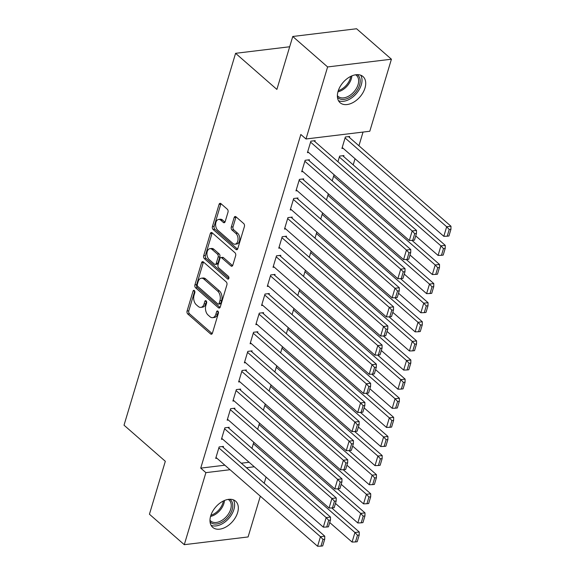 <?xml version="1.0" encoding="UTF-8"?>
<svg xmlns="http://www.w3.org/2000/svg" width="575" height="575" viewBox="0 0 575 575"><rect width="100%" height="100%" fill="white"/><g stroke="black" fill="none" stroke-linecap="round" stroke-linejoin="round"><path stroke-width="0.86" d="M194.336 290.555A1.531 0.963 -96.9 0 0 193.761 290.346A1.531 0.963 -96.9 0 0 193.056 291.087L187.076 311.018A2.185 1.373 -96.9 0 0 187.781 314L210.587 333.938A2.185 1.373 -96.9 0 0 211.413 334.233A2.185 1.373 -96.9 0 0 212.412 333.169L218.392 313.238A1.531 0.963 -96.9 0 0 217.903 311.147A1.531 0.963 -96.9 0 0 217.321 310.946A1.531 0.963 -96.9 0 0 216.617 311.686L215.848 314.266A7.001 4.384 -96.9 0 1 212.635 317.673A7.001 4.384 -96.9 0 1 209.99 316.724L208.092 315.064A7.001 4.384 -96.9 0 1 205.836 305.519L206.612 302.939A1.531 0.963 -96.9 0 0 206.116 300.854A1.531 0.963 -96.9 0 0 205.541 300.646A1.531 0.963 -96.9 0 0 204.837 301.386L204.068 303.967A7.001 4.384 -96.9 0 1 200.855 307.373A7.001 4.384 -96.9 0 1 198.21 306.425L196.312 304.764A7.001 4.384 -96.9 0 1 194.055 295.219L194.832 292.639A1.531 0.963 -96.9 0 0 194.336 290.555M364.996 88.011A17.387 11.112 -48.8 0 1 353.733 102.142A17.387 11.112 -48.8 0 1 340.105 102.731A17.387 11.112 -48.8 0 1 338.093 91.274A17.387 11.112 -48.8 0 1 349.356 77.143A17.387 11.112 -48.8 0 1 362.99 76.547A17.387 11.112 -48.8 0 1 364.996 88.011M237.604 512.627A17.387 11.112 -48.8 0 1 226.349 526.758A17.387 11.112 -48.8 0 1 212.714 527.347A17.387 11.112 -48.8 0 1 210.702 515.883A17.387 11.112 -48.8 0 1 221.964 501.752A17.387 11.112 -48.8 0 1 235.599 501.163A17.387 11.112 -48.8 0 1 237.604 512.627M228.002 212.189A2.185 1.373 -96.9 0 0 227.298 209.207L220.901 203.615A2.185 1.373 -96.9 0 0 220.074 203.32A2.185 1.373 -96.9 0 0 219.068 204.384L212.427 226.521A2.185 1.373 -96.9 0 0 213.131 229.504L235.937 249.435A2.185 1.373 -96.9 0 0 236.763 249.73A2.185 1.373 -96.9 0 0 237.77 248.666L244.404 226.536A2.185 1.373 -96.9 0 0 243.699 223.546L235.973 216.797A2.185 1.373 -96.9 0 0 235.146 216.495A2.185 1.373 -96.9 0 0 234.147 217.566L231.301 227.032A2.185 1.373 -96.9 0 0 232.005 230.022L235.836 233.371A5.851 3.666 -96.9 0 1 238.021 239.703A5.851 3.666 -96.9 0 1 235.038 244.195A5.851 3.666 -96.9 0 1 232.832 243.405L217.817 230.28A5.851 3.666 -96.9 0 1 215.639 223.941A5.851 3.666 -96.9 0 1 218.615 219.456A5.851 3.666 -96.9 0 1 220.829 220.247L223.33 222.432A2.185 1.373 -96.9 0 0 224.157 222.726A2.185 1.373 -96.9 0 0 225.163 221.662L228.002 212.189M305.993 138.985L327.613 66.944L391.417 59.211L369.804 131.251L305.993 138.985L300.833 134.478L200.732 468.129L205.893 472.643L230.029 469.717M260.317 496.189L248.091 536.949L184.28 544.683L149.435 514.223L165.32 461.287L124.02 425.191L235.585 53.317L276.884 89.42L292.761 36.484L327.613 66.944M184.28 544.683L205.893 472.643M203.399 261.948A2.185 1.373 -96.9 0 0 202.572 261.654A2.185 1.373 -96.9 0 0 201.566 262.717L194.925 284.855A2.185 1.373 -96.9 0 0 195.629 287.838L218.435 307.769A2.185 1.373 -96.9 0 0 219.262 308.063A2.185 1.373 -96.9 0 0 220.268 307L226.902 284.869A2.185 1.373 -96.9 0 0 226.198 281.887L203.399 261.948M203.679 255.688L210.321 233.551A2.185 1.373 -96.9 0 1 211.32 232.487A2.185 1.373 -96.9 0 1 212.146 232.782L234.952 252.72A2.185 1.373 -96.9 0 1 235.657 255.702L232.818 265.176A2.185 1.373 -96.9 0 1 231.811 266.239A2.185 1.373 -96.9 0 1 230.985 265.938L221.734 257.859A2.185 1.373 -96.9 0 0 220.908 257.557A2.185 1.373 -96.9 0 0 219.909 258.628L218.018 264.91A2.185 1.373 -96.9 0 0 218.723 267.893L228.354 276.309A1.531 0.963 -96.9 0 1 228.922 277.969A1.531 0.963 -96.9 0 1 228.146 279.141A1.531 0.963 -96.9 0 1 227.563 278.933L204.384 258.671A2.185 1.373 -96.9 0 1 203.679 255.688L205.404 255.48L212.046 233.342L210.321 233.551M289.685 46.762L235.585 53.317M309.163 160.72L309.451 159.764L305.138 160.288L301.695 171.752L302.91 171.609M343.656 156.537L343.936 155.581L339.631 156.105L337.935 161.748M297.699 198.936L297.987 197.98L293.674 198.504L290.231 209.968L291.446 209.825M326.471 199.971L328.16 194.328L328.814 194.249M286.228 237.159L286.515 236.203L282.203 236.728L278.767 248.192L279.975 248.041M314.999 238.187L316.696 232.544L317.342 232.465M274.764 275.375L275.051 274.419L270.739 274.943L267.303 286.408L268.511 286.264M303.535 276.41L305.232 270.76L305.878 270.681M263.3 313.598L263.587 312.642L259.275 313.159L255.832 324.631L257.047 324.48M292.071 314.626L293.76 308.983L294.414 308.904M251.828 351.814L252.116 350.858L247.811 351.382L244.368 362.847L245.583 362.703M280.607 352.842L282.296 347.199L282.943 347.12M240.364 390.037L240.652 389.081L236.339 389.598L232.904 401.07L234.111 400.919M269.136 391.065L270.832 385.423L271.479 385.343M228.9 428.253L229.188 427.297L224.875 427.822L221.432 439.286L222.647 439.142M257.672 429.281L259.361 423.638L260.015 423.559M200.732 468.129L224.868 465.204M241.299 463.213L249.104 462.264M353.201 164.881L355.041 158.729M358.929 145.77L363.041 132.07M251.936 448.392L253.632 442.75L254.279 442.671M223.165 447.364L223.452 446.408L219.14 446.926L215.704 458.397L216.912 458.246M263.408 410.176L265.097 404.527L265.743 404.448M234.629 409.141L234.916 408.185L230.611 408.71L227.168 420.174L228.383 420.03M274.872 371.953L276.561 366.311L277.215 366.232M246.1 370.925L246.388 369.969L242.075 370.494L238.632 381.958L239.847 381.807M286.336 333.737L288.032 328.095L288.679 328.016M257.564 332.702L257.852 331.746L253.539 332.271L250.103 343.735L251.311 343.591M297.8 295.514L299.496 289.872L300.143 289.793M269.028 294.486L269.316 293.53L265.003 294.055L261.567 305.519L262.775 305.375M309.271 257.298L310.96 251.656L311.614 251.577M280.499 256.27L280.787 255.314L276.474 255.832L273.032 267.303L274.246 267.152M320.735 219.075L322.431 213.433L323.078 213.354M291.963 218.047L292.251 217.091L287.938 217.616L284.496 229.08L285.71 228.936M332.199 180.859L333.895 175.217L334.542 175.138M303.428 179.831L303.715 178.875L299.402 179.393L295.967 190.864L297.174 190.713M349.384 137.432L349.672 136.476L345.359 136.994L341.924 148.465L343.131 148.314M314.899 141.608L315.186 140.652L310.874 141.177L307.431 152.641L308.646 152.497M292.761 36.484L356.572 28.75L391.417 59.211M266.053 477.077L264.205 483.237M246.459 467.727L254.265 466.778M200.855 307.373L202.58 307.165A7.001 4.384 -96.9 0 0 205.792 303.758L204.068 303.967M206.497 301.393L205.792 303.758M212.635 317.673L214.36 317.465A7.001 4.384 -96.9 0 0 217.573 314.058L215.848 314.266M218.284 311.693L217.573 314.058M194.717 291.094L188.801 310.809A2.185 1.373 -96.9 0 0 189.506 313.792L212.211 333.644M203.5 262.035A2.185 1.373 -96.9 0 0 203.291 262.509L196.65 284.647A2.185 1.373 -96.9 0 0 197.354 287.629L220.06 307.474M197.318 284.338A1.531 0.963 -96.9 0 0 197.814 286.429L217.832 303.923A1.531 0.963 -96.9 0 0 218.407 304.132A1.531 0.963 -96.9 0 0 219.111 303.384L219.923 300.668A7.001 4.384 -96.9 0 0 217.673 291.123L203.988 279.162A7.001 4.384 -96.9 0 0 201.351 278.214A7.001 4.384 -96.9 0 0 198.138 281.621L197.318 284.338M218.407 304.132L220.132 303.923A1.531 0.963 -96.9 0 0 220.836 303.176L219.111 303.384M201.351 278.214L203.076 278.005A7.001 4.384 -96.9 0 1 205.713 278.954L219.398 290.914A7.001 4.384 -96.9 0 1 221.648 300.459L220.836 303.176M212.247 232.868A2.185 1.373 -96.9 0 0 212.046 233.342M232.609 265.643L223.459 257.65A2.185 1.373 -96.9 0 0 222.633 257.348L220.908 257.557M228.857 278.35L206.109 258.463L204.384 258.671M212.139 249.471A5.851 3.666 -96.9 0 0 209.932 248.673A5.851 3.666 -96.9 0 0 206.95 253.165A5.851 3.666 -96.9 0 0 209.127 259.505L214.417 264.126A2.185 1.373 -96.9 0 0 215.244 264.421A2.185 1.373 -96.9 0 0 216.25 263.357L218.133 257.075A2.185 1.373 -96.9 0 0 217.429 254.092L212.139 249.471L213.864 249.263A5.851 3.666 -96.9 0 0 211.658 248.465L209.932 248.673M215.244 264.421L216.969 264.213A2.185 1.373 -96.9 0 0 217.975 263.149L216.25 263.357M213.864 249.263L219.154 253.884A2.185 1.373 -96.9 0 1 219.858 256.867L217.975 263.149M205.404 255.48A2.185 1.373 -96.9 0 0 206.109 258.463M218.615 219.456L220.34 219.24A5.851 3.666 -96.9 0 1 222.554 220.038L224.954 222.137M235.038 244.195L236.763 243.987A5.851 3.666 -96.9 0 0 239.746 239.495A5.851 3.666 -96.9 0 0 237.561 233.155L235.836 233.371M236.073 216.883A2.185 1.373 -96.9 0 0 235.872 217.35L233.026 226.823A2.185 1.373 -96.9 0 0 233.73 229.806L237.561 233.155M221.001 203.701A2.185 1.373 -96.9 0 0 220.793 204.175L214.152 226.306A2.185 1.373 -96.9 0 0 214.856 229.296L237.561 249.14M253.345 443.706L354.94 532.515L352.072 542.067L329.727 522.531M357.485 535.26L355.479 541.945L357.204 541.736L359.21 535.052L357.485 535.26L354.94 532.515L359.253 531.99L331.732 507.933M352.072 542.067L355.479 541.945M359.21 535.052L359.253 531.99M218.852 447.882L320.455 536.698L324.76 536.173L222.237 446.552M215.992 457.441L317.587 546.25L320.455 536.698L322.992 539.436L320.987 546.128L322.712 545.919L324.717 539.228L322.992 539.436M324.76 536.173L324.717 539.228M320.987 546.128L317.587 546.25M259.081 424.594L360.676 513.403L357.808 522.962L335.462 503.427M363.213 516.149L361.208 522.833L362.933 522.625L364.938 515.94L363.213 516.149L360.676 513.403L364.988 512.886L337.467 488.822M357.808 522.962L361.208 522.833M364.938 515.94L364.988 512.886M264.809 405.483L366.412 494.299L363.544 503.851L341.191 484.315M368.949 497.037L366.943 503.729L368.668 503.52L370.674 496.829L368.949 497.037L366.412 494.299L370.717 493.774L343.196 469.717M363.544 503.851L366.943 503.729M370.674 496.829L370.717 493.774M224.588 428.777L326.183 517.586L330.496 517.062L227.973 427.448M221.72 438.33L323.315 527.138L326.183 517.586L328.728 520.332L326.722 527.016L328.447 526.808L330.452 520.116L328.728 520.332M330.496 517.062L330.452 520.116M326.722 527.016L323.315 527.138M230.323 409.666L331.919 498.475L336.231 497.95L233.709 408.336M227.456 419.218L329.051 508.034L331.919 498.475L334.463 501.22L332.451 507.905L334.176 507.696L336.181 501.012L334.463 501.22M336.231 497.95L336.181 501.012M332.451 507.905L329.051 508.034M229.777 499.265A15.043 9.617 -48.8 0 1 228.649 516.372A15.043 9.617 -48.8 0 1 211.37 522.97A15.043 9.617 -48.8 0 1 210.048 521.834M209.983 520.231A13.929 8.905 131.2 0 0 210.73 521.022A13.929 8.905 131.2 0 0 211.406 521.525A13.929 8.905 131.2 0 0 227.024 515.89A13.929 8.905 131.2 0 0 229.066 500.042A13.929 8.905 131.2 0 0 228.39 499.531A13.929 8.905 131.2 0 0 228.182 499.409M211.09 525.306A17.272 11.04 131.2 0 0 228.857 518.363A17.272 11.04 131.2 0 0 233.357 499.833M357.168 74.649A15.043 9.617 -48.8 0 1 356.04 91.756A15.043 9.617 -48.8 0 1 338.761 98.361A15.043 9.617 -48.8 0 1 337.439 97.218M337.374 95.615A13.929 8.905 131.2 0 0 338.114 96.406A13.929 8.905 131.2 0 0 338.79 96.916A13.929 8.905 131.2 0 0 354.416 91.274A13.929 8.905 131.2 0 0 356.457 75.426A13.929 8.905 131.2 0 0 355.781 74.922A13.929 8.905 131.2 0 0 355.573 74.793M338.481 100.69A17.272 11.04 131.2 0 0 356.241 93.747A17.272 11.04 131.2 0 0 360.748 75.217M270.545 386.378L372.14 475.187L369.272 484.739L346.926 465.204M374.684 477.926L372.679 484.617L374.397 484.409L376.409 477.717L374.684 477.926L372.14 475.187L376.452 474.662L348.932 450.606M369.272 484.739L372.679 484.617M376.409 477.717L376.452 474.662M276.28 367.267L377.876 456.076L375.008 465.628L352.662 446.092M380.413 458.821L378.408 465.506L380.132 465.297L382.138 458.613L380.413 458.821L377.876 456.076L382.188 455.551L354.66 431.494M375.008 465.628L378.408 465.506M382.138 458.613L382.188 455.551M236.052 390.554L337.654 479.363L341.96 478.846L239.437 389.225M233.184 400.114L334.787 488.923L337.654 479.363L340.192 482.109L338.186 488.8L339.911 488.592L341.917 481.9L340.192 482.109M341.96 478.846L341.917 481.9M338.186 488.8L334.787 488.923M241.787 371.45L343.383 460.259L347.695 459.734L245.173 370.113M238.92 381.002L340.515 469.811L343.383 460.259L345.927 462.997L343.922 469.689L345.647 469.48L347.652 462.789L345.927 462.997M347.695 459.734L347.652 462.789M343.922 469.689L340.515 469.811M282.009 348.155L383.604 436.964L380.743 446.523L358.39 426.988M386.148 439.71L384.143 446.401L385.868 446.193L387.873 439.501L386.148 439.71L383.604 436.964L387.917 436.447L360.396 412.383M380.743 446.523L384.143 446.401M387.873 439.501L387.917 436.447M247.523 352.338L349.118 441.147L353.431 440.622L250.908 351.009M244.655 361.891L346.251 450.699L349.118 441.147L351.656 443.893L349.65 450.577L351.375 450.369L353.381 443.684L351.656 443.893M353.431 440.622L353.381 443.684M349.65 450.577L346.251 450.699M287.744 329.044L389.34 417.86L386.472 427.412L364.126 407.876M391.884 420.598L389.879 427.29L391.597 427.081L393.609 420.39L391.884 420.598L389.34 417.86L393.652 417.335L366.131 393.278M386.472 427.412L389.879 427.29M393.609 420.39L393.652 417.335M253.252 333.227L354.854 422.036L359.159 421.518L256.637 331.897M250.384 342.779L351.986 431.595L354.854 422.036L357.391 424.781L355.386 431.473L357.111 431.257L359.116 424.573L357.391 424.781M359.159 421.518L359.116 424.573M355.386 431.473L351.986 431.595M293.48 309.939L395.075 398.748L392.207 408.3L369.862 388.765M397.613 401.494L395.607 408.178L397.332 407.97L399.338 401.285L397.613 401.494L395.075 398.748L399.388 398.223L371.86 374.167M392.207 408.3L395.607 408.178M399.338 401.285L399.388 398.223M258.987 314.115L360.582 402.931L364.895 402.407L262.373 312.786M256.119 323.675L357.715 412.483L360.582 402.931L363.127 405.67L361.122 412.361L362.847 412.153L364.852 405.461L363.127 405.67M364.895 402.407L364.852 405.461M361.122 412.361L357.715 412.483M299.208 290.828L400.804 379.637L397.943 389.196L375.59 369.66M403.348 382.382L401.343 389.067L403.068 388.858L405.073 382.174L403.348 382.382L400.804 379.637L405.116 379.119L377.595 355.055M397.943 389.196L401.343 389.067M405.073 382.174L405.116 379.119M264.723 295.011L366.318 383.82L370.631 383.295L268.108 293.674M261.855 304.563L363.45 393.372L366.318 383.82L368.855 386.565L366.85 393.25L368.575 393.041L370.58 386.35L368.855 386.565M370.631 383.295L370.58 386.35M366.85 393.25L363.45 393.372M304.944 271.716L406.539 360.532L403.672 370.084L381.326 350.549M409.084 363.271L407.071 369.962L408.796 369.754L410.809 363.062L409.084 363.271L406.539 360.532L410.852 360.007L383.331 335.951M403.672 370.084L407.071 369.962M410.809 363.062L410.852 360.007M270.451 275.899L372.054 364.708L376.359 364.183L273.837 274.57M267.583 285.452L369.186 374.268L372.054 364.708L374.591 367.454L372.586 374.138L374.311 373.93L376.316 367.245L374.591 367.454M376.359 364.183L376.316 367.245M372.586 374.138L369.186 374.268M310.673 252.612L412.275 341.421L409.407 350.973L387.061 331.437M414.812 344.159L412.807 350.851L414.532 350.642L416.537 343.951L414.812 344.159L412.275 341.421L416.588 340.896L389.059 316.839M409.407 350.973L412.807 350.851M416.537 343.951L416.588 340.896M276.187 256.788L377.782 345.597L382.095 345.079L279.572 255.458M273.319 266.347L374.914 355.156L377.782 345.597L380.327 348.342L378.321 355.034L380.039 354.825L382.052 348.134L380.327 348.342M382.095 345.079L382.052 348.134M378.321 355.034L374.914 355.156M316.408 233.5L418.003 322.309L415.143 331.861L392.79 312.326M420.548 325.055L418.543 331.739L420.268 331.531L422.273 324.846L420.548 325.055L418.003 322.309L422.316 321.784L394.795 297.728M415.143 331.861L418.543 331.739M422.273 324.846L422.316 321.784M281.923 237.683L383.518 326.492L387.83 325.967L285.308 236.347M279.055 247.236L380.65 336.044L383.518 326.492L386.055 329.231L384.05 335.922L385.775 335.714L387.78 329.022L386.055 329.231M387.83 325.967L387.78 329.022M384.05 335.922L380.65 336.044M322.144 214.389L423.739 303.197L420.871 312.757L398.525 293.221M426.283 305.943L424.271 312.635L425.996 312.419L428.008 305.735L426.283 305.943L423.739 303.197L428.052 302.68L400.531 278.616M420.871 312.757L424.271 312.635M428.008 305.735L428.052 302.68M287.651 218.572L389.246 307.381L393.559 306.856L291.036 217.242M284.783 228.124L386.386 316.933L389.246 307.381L391.791 310.126L389.785 316.811L391.51 316.602L393.516 309.918L391.791 310.126M393.559 306.856L393.516 309.918M389.785 316.811L386.386 316.933M327.872 195.277L429.475 284.093L426.607 293.645L404.261 274.11M432.012 286.832L430.007 293.523L431.732 293.315L433.737 286.623L432.012 286.832L429.475 284.093L433.787 283.568L406.259 259.512M426.607 293.645L430.007 293.523M433.737 286.623L433.787 283.568M293.387 199.46L394.982 288.269L399.294 287.752L296.772 198.131M290.519 209.013L392.114 297.828L394.982 288.269L397.526 291.015L395.521 297.706L397.239 297.491L399.251 290.806L397.526 291.015M399.294 287.752L399.251 290.806M395.521 297.706L392.114 297.828M333.608 176.173L435.203 264.982L432.342 274.534L409.989 254.998M437.747 267.727L435.742 274.412L437.467 274.203L439.473 267.512L437.747 267.727L435.203 264.982L439.516 264.457L411.995 240.4M432.342 274.534L435.742 274.412M439.473 267.512L439.516 264.457M299.122 180.349L400.717 269.165L405.03 268.64L302.507 179.019M296.254 189.908L397.85 278.717L400.717 269.165L403.255 271.903L401.249 278.595L402.974 278.386L404.98 271.695L403.255 271.903M405.03 268.64L404.98 271.695M401.249 278.595L397.85 278.717M339.343 157.061L440.939 245.87L438.071 255.429L415.725 235.894M443.483 248.616L441.471 255.3L443.196 255.092L445.208 248.407L443.483 248.616L440.939 245.87L445.251 245.353L342.729 155.732M438.071 255.429L441.471 255.3M445.208 248.407L445.251 245.353M304.851 161.244L406.446 250.053L410.758 249.528L308.236 159.907M301.983 170.797L403.585 259.605L406.446 250.053L408.99 252.799L406.985 259.483L408.71 259.275L410.715 252.583L408.99 252.799M410.758 249.528L410.715 252.583M406.985 259.483L403.585 259.605M345.072 137.95L446.674 226.758L443.807 236.318L342.211 147.509M449.212 229.504L447.206 236.196L448.931 235.987L450.937 229.296L449.212 229.504L446.674 226.758L450.98 226.241L348.464 136.62M443.807 236.318L447.206 236.196M450.937 229.296L450.98 226.241M310.586 142.133L412.182 230.942L416.494 230.417L313.972 140.803M307.718 151.685L409.314 240.501L412.182 230.942L414.726 233.687L412.713 240.372L414.438 240.163L416.451 233.479L414.726 233.687M416.494 230.417L416.451 233.479M412.713 240.372L409.314 240.501M194.623 290.9L193.056 291.087M218.184 311.499L216.617 311.686M206.403 301.199L204.837 301.386M212.139 333.744L210.587 333.938M189.506 313.792L187.781 314M188.801 310.809L187.076 311.018M219.995 307.582L218.435 307.769M197.354 287.629L195.629 287.838M196.65 284.647L194.925 284.855M203.291 262.509L201.566 262.717M221.648 300.459L219.923 300.668M219.398 290.914L217.673 291.123M205.713 278.954L203.988 279.162M232.544 265.751L230.985 265.938M223.459 257.65L221.734 257.859M228.656 278.803L227.563 278.933M219.858 256.867L218.133 257.075M219.154 253.884L217.429 254.092M224.89 222.245L223.33 222.432M222.554 220.038L220.829 220.247M233.73 229.806L232.005 230.022M233.026 226.823L231.301 227.032M235.872 217.35L234.147 217.566M237.497 249.248L235.937 249.435M214.856 229.296L213.131 229.504M214.152 226.306L212.427 226.521M220.793 204.175L219.068 204.384M224.494 500.48A13.929 8.905 -48.8 0 1 210.543 516.436M210.903 515.258A13.477 8.611 131.2 0 0 223.38 500.983M351.886 75.864A13.929 8.905 -48.8 0 1 337.935 91.82M338.294 90.649A13.477 8.611 131.2 0 0 350.772 76.374"/></g></svg>
